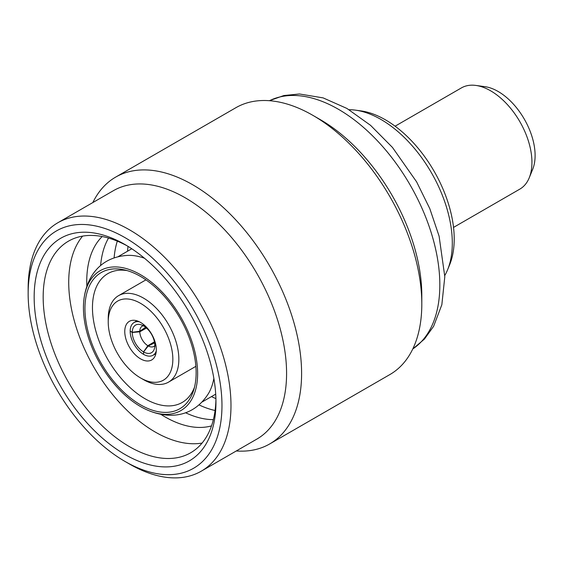 <?xml version="1.0" encoding="UTF-8"?>
<svg xmlns="http://www.w3.org/2000/svg" width="563" height="563" viewBox="0 0 563 563"><rect width="100%" height="100%" fill="white"/><g stroke="black" fill="none" stroke-linecap="round" stroke-linejoin="round"><path stroke-width="0.84" d="M395.099 126.189L461.4 87.912A58.432 33.738 60 0 1 475.876 85.435A58.432 33.738 60 0 1 490.619 90.805A58.432 33.738 60 0 1 529.22 177.824A58.432 33.738 60 0 1 519.832 189.119L453.532 227.403M349.06 109.701A100.932 58.27 60 0 1 355.471 110.151L360.904 110.89A97.251 56.145 60 0 1 385.444 119.835A97.251 56.145 60 0 1 449.682 264.659L447.606 269.74A100.932 58.27 60 0 1 444.791 275.511M355.471 110.151A100.932 58.27 60 0 1 380.933 119.433A100.932 58.27 60 0 1 447.606 269.74M92.853 202.546A154.051 88.94 60 0 1 115.647 177.12L235.848 107.723A154.051 88.94 60 0 1 312.873 115.352L320.382 119.687A143.424 82.81 60 0 1 320.389 119.694A143.424 82.81 60 0 1 421.807 295.35L421.807 304.027A154.051 88.94 60 0 1 389.899 374.55L269.698 443.947A154.051 88.94 60 0 1 236.277 450.97M320.389 119.694L312.873 115.352A154.051 88.94 60 0 1 421.807 304.027M115.647 177.12A154.051 88.94 60 0 1 192.673 184.748A154.051 88.94 60 0 1 293.309 320.502A154.051 88.94 60 0 1 269.698 443.947M28.15 293.619L28.15 288.411A143.424 82.81 60 0 1 57.855 222.751L113.444 190.66A143.424 82.81 60 0 1 185.164 197.761A143.424 82.81 60 0 1 278.861 324.147A143.424 82.81 60 0 1 256.876 439.084L201.28 471.175A143.424 82.81 60 0 1 129.567 464.074L125.063 461.47A137.055 79.13 60 0 1 125.056 461.47A137.055 79.13 60 0 1 28.15 293.619A137.055 79.13 60 0 1 125.063 237.663A137.055 79.13 60 0 1 221.97 405.522A137.055 79.13 60 0 1 125.063 461.47L129.567 464.074M57.855 222.751A143.424 82.81 60 0 1 129.567 229.859A143.424 82.81 60 0 1 223.265 356.245A143.424 82.81 60 0 1 201.28 471.175M125.063 454.531A128.554 74.217 60 0 1 34.16 297.088A128.554 74.217 60 0 1 125.063 244.602L125.063 244.602A128.554 74.217 60 0 1 215.96 402.052A128.554 74.217 60 0 1 125.063 454.531M215.932 399.399A122.178 70.537 60 0 1 190.66 452.779A122.178 70.537 60 0 1 129.567 446.726A122.178 70.537 60 0 1 49.748 339.06A122.178 70.537 60 0 1 68.482 241.154A122.178 70.537 60 0 1 127.344 245.954M202.082 443.067A122.178 70.537 60 0 1 155.114 431.976A122.178 70.537 60 0 1 79.214 336.048A122.178 70.537 60 0 1 82.599 236.122M211.512 425.888A110.489 63.795 60 0 1 164.875 416.796A110.489 63.795 60 0 1 160.694 414.255M86.857 286.363A110.489 63.795 60 0 1 102.192 236.544M100.601 265.595A110.489 63.795 60 0 1 108.532 238.065M114.12 257.805A110.489 63.795 60 0 1 117.308 241.14M127.548 251.218A110.489 63.795 60 0 1 128.019 246.369M213.863 378.42A83.929 48.46 60 0 1 208.697 393.157C193.51 417.662 168.654 419.414 147.112 409.92A80.741 46.616 60 0 1 140.539 406.563A80.741 46.616 60 0 1 83.824 300.297A80.741 46.616 60 0 1 140.539 274.702A80.741 46.616 60 0 1 197.536 369.736A80.741 46.616 60 0 1 147.112 409.92M140.539 404.825A78.616 45.392 60 0 1 85.548 318.306A78.616 45.392 60 0 1 124.402 269.888A78.616 45.392 60 0 1 140.539 276.44A78.616 45.392 60 0 1 193.735 389.983A78.616 45.392 60 0 1 140.539 404.825M194.495 387.245A74.372 42.936 60 0 1 182.229 402.439A74.372 42.936 60 0 1 145.043 398.752A74.372 42.936 60 0 1 96.463 333.219A74.372 42.936 60 0 1 107.857 273.625A74.372 42.936 60 0 1 127.147 270.599M108.23 321.98L108.23 318.51A49.931 28.833 60 0 1 118.575 295.652A49.931 28.833 60 0 1 143.544 298.13A49.931 28.833 60 0 1 176.163 342.128A49.931 28.833 60 0 1 168.506 382.143A49.931 28.833 60 0 1 143.544 379.666L140.539 377.935A45.687 26.377 60 0 1 108.23 321.98A45.687 26.377 60 0 1 140.539 303.33A45.687 26.377 60 0 1 172.841 359.285A45.687 26.377 60 0 1 140.539 377.935L143.544 379.666M140.539 358.849A22.309 12.879 60 0 1 125.964 339.186A22.309 12.879 60 0 1 129.384 321.311A22.309 12.879 60 0 1 140.539 322.416A22.309 12.879 60 0 1 155.114 342.079A22.309 12.879 60 0 1 151.693 359.954A22.309 12.879 60 0 1 140.539 358.849M156.275 350.96A18.91 10.915 60 0 1 152.756 355.408A18.91 10.915 60 0 1 143.572 354.352L143.572 351.924A15.933 9.198 60 0 0 154.325 348.898A15.933 9.198 60 0 0 154.811 345.478L154.853 345.358M143.572 354.289L143.516 351.896L147.83 345.703L154.431 341.825M147.83 345.703A11.689 6.749 60 0 1 139.786 331.818L132.27 332.466L130.299 331.178M146.479 328.025L139.786 331.818M139.462 321.839A18.91 10.915 60 0 0 133.853 322.662A18.91 10.915 60 0 0 130.173 331.107L132.27 332.318L139.786 331.234L145.641 327.321M139.786 331.234A11.689 6.749 60 0 1 142.059 326.266A11.689 6.749 60 0 1 143.291 325.745M475.876 85.435L484.933 86.667A52.303 30.198 60 0 1 498.128 91.473A52.303 30.198 60 0 1 532.675 169.357L529.22 177.824M143.516 351.896A15.933 9.198 60 0 1 132.27 332.466M143.516 354.324A18.91 10.915 60 0 1 130.173 331.248M132.27 332.318A15.933 9.198 60 0 1 140.271 324.555A15.933 9.198 60 0 1 143.516 325.871L143.516 324.464M154.811 345.689A11.689 6.749 60 0 1 153.741 346.498A11.689 6.749 60 0 1 148.273 345.964L143.572 351.924M156.035 346.182L154.811 345.478M154.607 342.839L148.273 345.964M143.572 324.506L143.572 325.9A15.933 9.198 60 0 1 154.811 345.33L156.014 346.027M83.824 300.297C86.371 276.897 100.32 256.242 129.131 255.342A83.929 48.46 60 0 1 144.473 258.234M215.911 398.604A110.489 63.795 60 0 1 211.477 396.591M215.087 410.497A110.489 63.795 60 0 1 199.063 404.924M213.363 419.639A110.489 63.795 60 0 1 185.551 412.742M269.452 100.707A143.424 82.81 60 0 1 338.412 109.278A143.424 82.81 60 0 1 431.371 233.216A143.424 82.81 60 0 1 412.77 348.954M412.756 348.99L424.453 339.06L433.609 326.315L441.842 304.759L444.805 276.707L439.098 236.157L429.808 208.648L416.613 181.849L392.467 147.436L370.545 125.324L346.914 108.441L323.113 97.885L299.474 93.986L283.858 95.541L269.41 100.707M202.166 401.968L215.713 394.142M168.506 382.143L195.868 366.344M152.756 355.408L155.867 353.789M133.853 322.662L136.809 320.776M118.575 295.652L145.93 279.86M118.237 256.594L131.784 248.769"/></g></svg>
